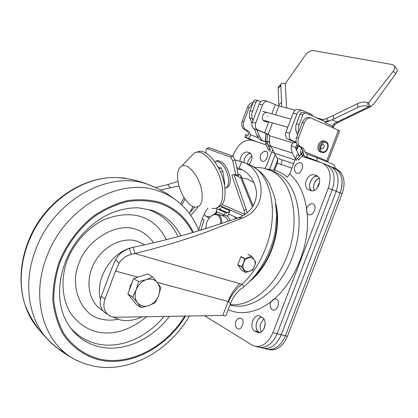 <?xml version="1.0" encoding="UTF-8"?>
<svg xmlns="http://www.w3.org/2000/svg" width="418" height="418" viewBox="0 0 418 418"><rect width="100%" height="100%" fill="white"/><g stroke="black" fill="none" stroke-linecap="round" stroke-linejoin="round"><path stroke-width="0.63" d="M266.365 168.919L277.28 171.019L282.887 173.857L287.323 177.222L289.679 174.013L296.999 154.812L299.999 155.778M255.529 275.316C262.159 268.246 267.452 259.615 271.397 249.415C276.303 236.201 278.038 223.358 276.606 210.886M249.724 152.805L249.734 152.81C252.007 154.263 252.509 157.011 251.239 161.055L249.071 164.587M260.377 332.414L258.742 332.007C256.03 329.854 255.382 326.489 256.788 321.912C257.88 319.237 259.453 317.591 261.506 316.969C256.124 317.983 253.972 329.577 258.742 332.007L254.593 330.962C248.794 327.952 253.507 313.563 259.521 315.93L262.405 317.481C265.174 319.603 265.848 322.999 264.422 327.686C262.713 331.521 260.43 333.167 257.582 332.618L258.862 332.78M317.795 176.291C314.602 175.999 312.084 177.906 310.229 182.013C308.954 185.905 309.419 188.821 311.619 190.76C306.384 187.489 311.875 174.599 317.795 176.291M306.263 180.466C308.275 176.088 310.935 174.212 314.247 174.828L316.985 175.79C323.401 178.298 317.215 193.325 310.908 190.577L308.306 189.615C305.563 187.917 304.884 184.866 306.263 180.466M325.737 164.431L326.798 164.87C334.139 169.525 335.957 177.828 332.242 189.782L277.118 333.705C272.463 344.092 266.276 348.56 258.564 347.112C266.276 348.56 272.463 344.092 277.118 333.705L272.944 332.644L328.235 188.215L332.242 189.782L277.118 333.705L281.267 334.761C276.622 345.106 270.436 349.558 262.708 348.105C270.436 349.558 276.622 345.106 281.267 334.761L336.224 191.339C339.923 179.426 338.094 171.14 330.737 166.484L329.671 166.045M335.131 168.292L334.928 166.212L333.658 164.603L317.403 157.863L316.562 160.679L322.837 163.239C330.163 167.895 331.96 176.218 328.235 188.215M272.944 332.644C268.272 343.063 262.091 347.557 254.39 346.114L251.892 344.991L204.554 315.752M232.873 156.123L233.39 154.759C238.213 143.949 244.399 139.126 251.955 140.286L244.917 137.266L247.456 138.024L257.133 141.953M254.593 330.962L256.762 332.253M258.742 332.007L259.787 332.623L258.742 332.007M239.937 161.134C240.763 155.026 243.281 151.99 247.498 152.032L250.267 153.124M250.581 153.39C246.662 154.049 244.389 157.1 243.767 162.539L244.473 158.803C245.993 155.292 248.031 153.49 250.581 153.39M249.468 152.706L247.498 152.032M321.552 162.727L301.937 156.405M264.766 168.475L266.491 165.852L272.625 149.712M270.812 146.368L268.534 145.631M266.109 144.853L251.955 140.286M269.699 169.144L275.243 154.555L269.573 169.128M204.183 214.481L206.544 216.571L210.358 216.79M214.622 214.094L216.581 211.686M251.772 155.658L248.276 160.282L247.571 163.976L248.276 160.282L251.772 155.658M263.889 318.866L260.889 322.973C259.724 326.39 259.928 329.327 261.49 331.772C259.928 329.327 259.724 326.39 260.889 322.973L263.889 318.866M273.106 171.84L273.231 171.511M273.837 169.917L277.724 159.697L273.837 169.917M322.837 163.239L326.798 164.87C334.139 169.525 335.957 177.828 332.242 189.782L336.224 191.339L281.267 334.761L285.389 335.811L340.179 192.886C343.862 181.015 342.018 172.749 334.646 168.093L333.574 167.655M319.138 178.094C314.378 180.963 312.695 185.075 314.096 190.441L313.458 187.207L314.174 183.554C315.287 180.832 316.943 179.014 319.138 178.094M319.671 182.269L318.093 185.085L317.434 187.781L318.093 185.085L319.671 182.269M265.19 323.475L264.213 328.198L265.19 323.475M334.646 168.093L330.737 166.484C338.094 171.14 339.923 179.426 336.224 191.339L340.179 192.886L285.389 335.811C280.755 346.12 274.563 350.545 266.825 349.093C274.563 350.545 280.755 346.12 285.389 335.811L287.438 336.333L342.149 193.659C345.278 184.437 344.563 177.023 339.996 171.417L335.544 168.454M317.403 157.863L307.413 154.19L306.796 157.09L305.14 156.536C303.886 155.543 303.212 153.777 303.128 151.253L301.88 148.197L299.116 146.431C296.19 144.732 295.359 141.744 296.628 137.459L302.371 122.375C303.886 118.958 306.065 117.312 308.918 117.448L309.916 117.714M316.562 160.679L306.796 157.09M327.958 161.416L339.656 130.824L310.809 117.954C307.956 117.819 305.772 119.47 304.252 122.897L298.494 138.018C297.224 142.313 298.05 145.312 300.981 147.011L303.499 148.489L305.919 153.704L307.413 154.19M267.896 349.349L268.873 349.584C276.622 351.042 282.808 346.621 287.438 336.333M332.66 167.278L338.047 170.622C342.608 176.229 343.314 183.648 340.179 192.886L342.149 193.659M301.315 154.404L300.547 151.614L301.54 147.81M304.058 155.428L303.05 155.465M296.905 144.529L295.61 147.883M296.519 150.219L298.405 146.049M300.547 151.572L300.903 154.832M304.403 157.199L305.84 156.823M297.579 148.223L296.837 147.951L296.069 149.367M296.837 147.951L297.757 145.527M246.259 137.642L246.803 134.967L247.999 135.343L248.705 134.105L247.456 131.247L244.765 129.57L248.553 131.226L249.692 132.699L250.314 134.612C250.257 137.099 249.306 138.238 247.456 138.024M246.803 134.967L245.512 134.69M269.391 145.908L270.242 145.213M246.369 130.066C243.522 128.451 242.675 125.651 243.835 121.664L249.138 107.656L252.639 103.591M252.994 102.645C250.544 102.88 248.72 104.401 247.519 107.207L242.231 121.189C241.076 125.165 241.923 127.96 244.765 129.57M268.518 134.256L264.589 132.804L268.68 122.03L265.341 121.063L265.696 120.917M272.489 122.876L268.22 134.131L269.547 135.714L269.443 141.634L270.049 144.706L274.49 153.16M274.521 153.228L277.212 158.203L293.608 163.71M270.645 146.054L292.302 153.035L295.427 158.939M292.302 153.035L291.221 149.587L291.262 145.663L295.557 147.439L296.127 149.482L299.319 155.559M274.694 170.152L277.353 163.161L291.916 168.156M274.166 171.537L274.056 171.835M277.353 163.161L277.808 160.554L277.212 158.203M281.251 164.499L282.098 159.843M291.262 145.663L292.903 142.909L295.839 142.559L287.976 139.168C285.651 137.82 284.987 135.458 285.98 132.083L293.164 113.2C294.34 110.53 296.054 109.244 298.295 109.333L299.11 109.547M296.947 144.497L295.557 147.439M296.111 142.167L291.607 140.276C289.277 138.922 288.613 136.55 289.611 133.159L296.832 114.182C298.018 111.501 299.732 110.206 301.984 110.295L309.89 113.686L309.498 114.715M312.089 115.875L312.335 115.237C312.727 115.117 311.912 114.6 309.89 113.686M268.68 122.03L266.642 122.004L264.186 120.959C260.498 119.637 262.781 111.841 266.621 112.672L266.564 112.661M264.97 100.654L264.171 100.445C261.981 100.346 260.32 101.569 259.197 104.113L252.373 122.129C251.432 125.353 252.106 127.615 254.39 128.927L269.098 134.753M271.799 113.806L275.29 104.61L267.525 101.318C265.331 101.219 263.664 102.447 262.535 105.007L255.675 123.111C254.729 126.346 255.403 128.619 257.692 129.935L254.39 128.927M264.589 132.804L257.692 129.935M265.216 121.392L265.341 121.063L264.782 121.21M275.29 104.61L278.931 105.916L295.322 110.221M205.625 228.589L206.779 222.449C208.133 219.027 210.035 216.608 212.49 215.202C217.919 213.311 220.662 216.179 220.735 223.813M210.338 216.817L214.042 214.272L215.798 213.927L217.768 214.262C220.599 215.625 221.937 218.692 221.78 223.473M279.187 86.051L278.451 86.761L278.142 88.36L280.818 85.711L281.1 84.128L281.706 83.454L283.148 83.14L285.254 83.741L305.422 55.009C307.899 51.926 310.59 50.453 313.495 50.588L392.23 64.56L394.085 65.506C395.229 66.969 394.942 68.892 393.213 71.274L368.592 102.901L367.547 102.53L368.451 106.559C365.379 105.346 361.842 105.618 357.85 107.379L332.017 119.841L336.997 122.087L333.668 123.89L334.797 124.564L337.859 122.526M367.547 102.53C364.47 101.631 361.115 102.008 357.474 103.648L357.85 107.379M357.474 103.648L333.094 115.556L322.153 120.379M333.668 123.89L332.529 126.058L325.005 122.699L332.017 119.841M325.005 122.699L328.574 120.896L326.395 118.409M368.451 106.559L368.786 106.721L336.997 122.087L338.162 122.385L370.149 106.935M368.592 102.901L370.547 106.778L368.786 106.721M370.547 106.778L373.739 104.124L395.741 73.798C397.278 71.535 397.502 69.707 396.41 68.306L394.085 65.506M393.213 71.274L395.741 73.798M278.142 88.36L278.89 105.885M328.574 120.896L324.671 121.434L305.882 113.095L304.544 113.069L302.925 114.668L298.985 125.024L298.368 128.242L298.771 131.827M303.013 112.332L301.519 112.421L300.249 113.675L295.86 125.452L295.761 130.087L297.532 135.077M280.818 85.711L281.669 102.353L281.471 106.585M285.254 83.741L286.617 107.938M316.489 117.845L324.007 119.841M254.296 128.885L257.127 135.772C258.34 138.572 260.247 140.286 262.849 140.913L263.998 141.279M256.877 129.961L259.573 136.534C260.764 139.304 262.64 141.018 265.195 141.671M266.726 141.859L269.432 141.446M260.848 101.631L257.869 100.571L256.652 101.14L255.795 102.405L251.808 113.565L251.782 116.862L252.994 120.488M256.218 100.033L254.771 100.101L253.559 101.276L249.363 112.87L249.556 117.186L252.028 123.362M303.552 153.944L302.689 155.621L303.682 154.461M302.627 149.445L302.292 152.805M301.665 154.028L302.689 155.621L298.509 159.974L297.344 158.553L297.036 158.626M272.311 150.522L273.22 150.825M294.889 157.92L295.709 158.187M265.561 141.378L265.582 141.112L266.909 141.253L267.551 134.204M267.703 116.021L267.651 116.612M266.099 133.676L265.404 141.336L266.736 141.477L266.94 142.794L269.772 149.169L268.419 150.052L265.618 143.745M270.18 149.331L267.348 142.961L266.94 142.794L265.592 143.677L265.404 141.336M245.152 214.45L244.028 210.228L246.192 209.397L233.965 174.41L240.747 177.838L240.888 175.607L239.88 174.74L237.513 175.659L238.035 176.469M237.79 176.344L237.513 175.659L235.747 174.985L232.716 160.679L230.59 157.048L206.999 148.609L206.691 148.568L205.87 150.966L206.053 153.207M206.999 148.609L209.319 147.758L232.967 156.154L235.088 159.78L238.108 174.066L239.88 174.74M238.108 174.066L235.747 174.985M209.319 147.758L208.734 147.815M246.192 209.397L247.184 212.95M244.028 210.228L231.838 175.309L233.965 174.41M181.804 205.019L185.038 199.041M180.576 203.885L184.035 197.505M225.443 212.522L217.313 208.911L216.137 211.477L224.252 215.118L225.443 212.522L226.467 212.997M219.518 209.172L221.806 207.192L229.973 210.766L227.664 212.772L219.518 209.172L218.577 209.475M227.664 212.772L226.546 213.034M224.252 215.118L225.772 215.777L227.314 215.73L229.398 214.377L228.505 213.959L237.602 218.139M229.973 210.766L228.505 213.959M216.137 211.477L217.506 212.093M198.707 230.193L202.15 218.907L204.141 219.816L200.886 230.031M202.15 218.907L205.614 211.367L207.992 208.059M215.73 208.289L217.282 208.979M214.612 161.531L216.007 161.102C221.911 162.074 226.06 167.712 228.453 178.005C229.111 183.847 227.941 187.274 224.936 188.283M226.19 187.724C229.43 186.924 230.715 183.476 230.057 177.384C227.664 167.101 223.515 161.473 217.6 160.502L215.913 161.113M190.587 156.823L194.391 152.873L196.93 152.178C206.084 150.715 220.014 169.729 222.298 187.426C223.698 200.029 221.148 207.056 214.648 208.504L211.858 208.357M196.288 152.256L199.323 151.3C208.504 149.822 222.444 168.799 224.706 186.48C226.075 198.623 223.703 205.614 217.579 207.464M177.984 181.449C176.819 173.381 178.058 168.255 181.689 166.077C187.969 162.33 199.94 177.242 201.894 191.669C203.054 202.443 200.645 207.563 194.663 207.046C188.022 205.855 179.74 193.017 177.984 181.449M220.599 172.195L222.878 171.323L224.732 184.019L224.314 184.181M218.034 166.934L220.809 167.989L222.878 171.323M220.809 167.989L218.964 168.689M189.281 213.389L194.762 207.067M272.693 299.863L274.38 298.943L276.413 299.173C281.084 301.341 276.794 312.586 272.343 309.816L270.827 308.076M309.472 204.538L311.337 203.718L312.863 203.864C317.784 205.431 313.463 216.759 308.761 214.591L307.402 213.483L306.859 212.396M237.868 318.84L239.305 318.061L241.243 318.317C245.544 320.528 241.411 331.385 237.325 328.595L236.118 327.242M263.575 151.666L265.937 151.29C270.2 152.429 266.229 162.905 262.164 161.217L260.628 159.592M297.715 163.292L299.377 162.659L300.558 162.774C305.25 164.039 301.07 175.027 296.592 173.183L295.244 172.117L294.784 171.176M323.255 144.226C324.854 146.718 324.258 148.28 321.468 148.907L321.181 148.74C320.35 149.216 321.081 144.341 322.335 144.163L323.255 144.226M321.473 152.398L320.888 152.215C318.135 151.164 317.293 148.714 318.364 144.868C319.629 142.036 321.421 140.709 323.741 140.892L324.415 141.085M254.468 266.219C251.37 275.185 239.984 271.831 243.637 262.922C246.819 253.872 258.136 257.431 254.468 266.219M237.826 264.709L241.703 266.694L243.48 262.87L244.718 258.773L240.825 256.83L237.826 264.709L241.693 270.498L245.57 272.51L241.719 266.956L237.847 264.97M241.703 266.694L241.719 266.956M245.57 272.51L252.587 270.227L254.541 266.235L255.769 262.175L251.96 256.339L248.046 254.416M241.019 256.631L244.911 258.57L251.756 256.271L247.837 254.353M243.825 258.324L244.143 258.188M235.182 160.214L241.635 161.682L243.668 162.503C263.152 168.71 270.655 206.654 243.13 217.768L209.967 230.715C187.379 239.18 162.356 246.777 134.899 253.512L241.954 284.303C244.561 286.142 244.358 287.532 241.332 288.477C236.436 292.579 232.81 297.647 230.454 303.672M254.228 182.833L247.958 179.218L241.787 177.828M155.47 187.541L167.712 184.604L177.995 181.496M118.947 263.413L115.765 259.5L111.684 268.649L101.276 296.372L105.033 299.001L115.52 271.089L118.947 263.413C121.68 258.773 125.792 255.769 131.273 254.39L134.899 253.512L133.316 247.263C159.77 241.703 183.863 235.486 205.583 228.604L238.035 217.987C250.204 213.07 256.37 204.569 256.537 192.473C255.001 181.02 249.687 173.172 240.59 168.935L236.74 167.587M178.977 185.9L160.36 189.981M115.765 259.5C118.738 254.149 123.289 250.466 129.423 248.438L133.316 247.263M105.033 299.001C102.885 305.516 103.831 310.741 107.86 314.67L111.251 316.64L114.642 317.262L222.804 315.444C225.088 316.013 226.138 316.024 225.966 315.475L230.208 304.335C230.992 304.158 230.417 303.285 228.479 301.718L228.118 301.488C230.945 294.162 234.859 288.206 239.859 283.623M101.276 296.372C99.15 302.846 100.09 308.04 104.108 311.953L105.587 313.025M243.537 258.183L243.872 258.052M243.673 162.503L249.875 164.896C270.995 173.193 279.605 212.971 265.498 248.579C259.724 263.361 251.882 275.274 241.954 284.303C236.311 288.692 231.818 294.497 228.479 301.718M166.395 239.681C160.282 227.632 151.645 219.905 140.485 216.503C129.883 213.379 117.939 214.356 104.657 219.429C87.435 227.549 73.401 244.065 67.146 260.503C61.106 276.993 61.389 297.255 69.921 312.194C77.304 322.743 86.369 329.316 97.112 331.918C113.398 335.45 129.873 330.387 146.53 316.734M141.833 316.813C134.507 320.439 127.286 321.468 120.17 319.906L113.132 317.116M100.43 299.372C94.781 279.02 111.606 251.788 132.203 247.587M137.522 302.784L141.085 307.601L148.771 305.605C144.163 307.026 140.417 306.086 137.522 302.784L132.647 297.067L136.2 289.758C134.45 294.857 134.889 299.199 137.522 302.784M138.473 281.612L136.2 289.758C138.264 284.736 141.608 281.371 146.237 279.673L138.473 281.612L133.635 278.571L147.732 273.973L152.643 276.951L146.237 279.673C150.882 278.331 154.613 279.334 157.419 282.693L152.643 276.951M160.846 287.584L157.419 282.693C159.963 286.293 160.366 290.594 158.631 295.594L160.846 287.584M158.631 295.594C156.614 300.521 153.328 303.86 148.771 305.605L155.109 302.778L158.631 295.594M132.647 297.067L127.861 293.896L136.273 304.372L141.085 307.601M127.861 293.896L133.635 278.571M132.867 300.129L130.609 297.318M129.298 290.082L130.28 285.933L132.318 282.061M137.141 277.427L143.405 275.384M229.999 304.884C250.831 311.744 279.851 290.954 292.26 257.399C306.582 221.409 297.182 180.952 275.096 172.237L272.055 171.056M228.165 309.691L232.612 311.368L237.659 312.445L243.323 312.721L249.588 311.99L256.391 310.031L259.959 308.526L267.332 304.351L271.073 301.65M271.465 301.347C290.897 286.858 307.068 252.571 307.481 224.931C308.071 197.327 298.269 181.24 289.679 174.013M267.964 169.436L270.227 170.351C292.255 179.04 301.556 219.617 287.182 255.764C275.744 286.529 250.304 307.256 230.13 304.534M275.864 203.608C279.13 217.945 277.777 233.286 271.815 249.635C266.684 262.729 259.615 273.095 250.617 280.729M314.247 174.828L317.659 176.187M316.969 175.779L316.614 175.638M304.999 151.839L326.761 160.857L326.641 161.682M300.129 146.854L301.995 147.434M299.116 146.431L300.981 147.011M298.494 138.018L296.628 137.459M302.371 122.375L304.252 122.897M338.517 130.113L326.761 160.857L327.942 161.463L327.754 162.142M315.376 160.737L305.386 156.635M270.049 145.407L270.242 146.185M269.526 142.491L267.844 141.801M258.314 137.893L250.314 134.612M245.747 129.977L247.351 130.473M242.231 121.189L243.835 121.664M247.519 107.207L249.138 107.656M292.903 142.909L269.547 135.714M295.239 142.214L296.257 142.841M293.164 113.2L296.832 114.182M289.611 133.159L285.98 132.083M287.976 139.168L291.607 140.276M255.675 123.111L252.373 122.129M259.197 104.113L262.535 105.007M275.54 114.84L278.931 105.916M224.471 215.218L221.843 215.636M228.28 221.326L226.713 218.133L224.111 216.399M235.966 217.271L236.248 218.609M234.78 216.743L235.282 218.943M215.265 213.974L217.235 211.994M230.187 220.683C229.226 218.003 228.061 216.393 226.692 215.845M333.094 115.556L333.94 118.999M332.08 127.244L332.529 126.058L333.684 126.785L333.303 127.788M298.572 132.344L296.205 131.654M299.168 124.507L296.378 123.723M300.009 114.182L302.815 114.929M259.573 136.534L257.127 135.772M249.886 118.153L252.331 118.864M252.399 111.381L249.948 110.697M255.795 102.405L253.334 101.746M281.669 102.353L278.926 104.641M303.411 153.213L302.266 153.051M302.042 152.931L301.514 154.195L297.511 158.38M296.879 158.574L296.033 159.472L296.503 160.486M263.606 120.614L263.962 120.415M265.216 141.195L265.905 133.603M270.488 149.926L269.667 150.793L270.138 151.776M235.088 159.78L232.716 160.679M232.967 156.154L230.59 157.048M222.099 204.501L245.105 214.481M240.747 177.838L252.561 207.041M190.211 212.323L192.907 206.445M190.963 215.239L190.833 215.526M243.145 215.688L220.767 205.912M325.8 142.449L325.93 142.507C330.152 144.335 326.416 153.693 322.268 151.687L322.137 151.629C317.873 149.837 321.646 140.391 325.8 142.449M323.741 140.892L325.888 141.561C330.695 143.672 327.231 153.897 322.095 152.591L321.327 152.33C319.148 150.919 318.563 148.552 319.571 145.229C320.841 142.397 322.633 141.065 324.958 141.247L325.821 141.53M243.684 286.785C259.066 274.579 270.796 254.066 275.216 231.974L276.737 215.662L275.279 200.279L274.255 195.896L269.5 183.732L264.887 176.647C261.208 172.2 256.203 168.287 249.875 164.896L246.975 163.778M242.33 169.792L237.069 169.133M167.712 184.604L170.439 188.016M239.117 168.334L241.635 161.682M238.035 217.987L243.13 217.768M131.273 254.39L129.423 248.438M222.804 315.444L228.118 301.488L157.131 282.322M137.721 277.082L115.52 271.089M184.719 316.086C166.265 346.548 130.876 365.693 100.628 359.266C85.455 355.587 72.439 346.501 63.468 332.9C58.301 323.109 55.072 312.204 53.781 300.192C53.703 287.814 55.688 275.368 59.737 262.859C67.199 244.446 79.446 228.176 94.635 216.346C105.169 209.34 116.079 204.407 127.365 201.549C138.577 199.956 149.247 200.499 159.373 203.185C174.296 208.41 185.346 218.186 192.526 232.507M169.415 316.348C152.371 339.197 124.136 352.269 100.074 346.977C83.527 343.23 71.53 333.109 64.085 316.619C56.038 297.167 58.886 270.2 72.199 248.031C79.556 235.663 90.011 225.265 103.554 216.843C115.295 210.594 126.915 207.589 138.41 207.819L151.509 210.238C164.666 214.737 174.447 223.264 180.858 235.825M185.54 316.076C166.944 347.071 131.022 366.643 100.299 360.133C84.958 356.423 71.786 347.243 62.705 333.496C57.47 323.589 54.199 312.56 52.893 300.411C52.809 287.887 54.815 275.295 58.912 262.64C66.462 244.013 78.85 227.554 94.222 215.583C104.881 208.504 115.917 203.519 127.333 200.63C138.677 199.025 149.466 199.585 159.702 202.307C174.896 207.641 186.114 217.632 193.346 232.267M78.286 361.147L76.212 360.133C44.679 345.033 30.138 299.732 46.408 257.671C64.121 207.344 120.206 176.271 158.73 191.078C167.341 194.041 174.902 198.566 181.412 204.653C189.077 211.869 194.903 220.532 198.879 230.631M65.13 352.881C58.379 349.344 52.386 344.662 47.15 338.836L46.142 337.681C28.11 316.975 23.324 282.27 35.352 250.554C52.997 200.316 109.255 169.494 148.014 184.469L155.266 187.447M69.378 326.359C76.828 335.623 86.244 341.506 97.624 343.993C120.415 349.025 147.089 337.425 163.987 316.442M178.026 236.598C171.793 223.264 161.839 214.246 148.176 209.549M117.986 319.289C112.181 320.428 106.815 320.402 101.882 319.221C81.787 316.254 68.923 286.623 78.877 263.648C86.338 240.01 117.15 221.901 135.672 229.304C142.825 231.4 148.798 235.914 153.599 242.842M144.706 244.88L136.958 241.113C122.307 236.625 103.141 246.218 94.191 263.105C85.115 279.924 88.203 300.5 100.681 309.231L102.75 310.537M132.84 179.813L123.237 177.937L113.205 177.472C86.876 178.089 58.321 194.255 40.311 219.999C22.358 245.758 16.563 279.088 25.075 305.083C28.434 315.198 33.508 323.861 40.29 331.072M254.651 167.393L259.228 167.529L263.784 168.24L271.888 170.993M255.455 346.37L258.564 347.112M308.306 189.615L308.845 189.824M257.974 332.712L257.582 332.618M209.178 218.118L205.525 215.949M330.737 166.484L326.798 164.87M262.708 348.105L259.63 347.368M266.825 349.093L263.779 348.361M310.809 117.954L308.918 117.448M336.443 168.83L334.013 167.832M305.344 156.619L315.339 160.726M244.917 137.266L245.518 134.622M298.295 109.333L301.984 110.295M267.525 101.318L264.171 100.445M224.048 216.378L217.768 214.262M217.026 211.895L214.983 214.016M212.49 215.202L212.981 214.742M333.716 126.701L334.755 124.611M305.417 112.964L302.606 112.228M324.671 121.434L324.18 121.277M255.821 99.928L258.287 100.576M281.1 84.128L278.451 86.761M272.332 150.48L273.189 150.757M294.852 157.852L295.73 158.14M263.533 120.556L263.831 120.379M271.648 152.277L295.019 160M209.01 147.716L206.691 148.568M241.061 176.035L253.198 206.022M217.6 160.502L216.007 161.102M196.93 152.178L199.323 151.3M181.689 166.077L194.391 152.873M197.85 207.286L190.78 215.453M271.439 309.064C269.093 304.685 270.07 301.31 274.38 298.943M307.402 213.483C305.469 208.958 306.781 205.703 311.337 203.718M236.672 328.046C234.232 323.804 235.115 320.47 239.305 318.061M261.02 160.334C259.212 155.987 260.524 152.941 264.944 151.191M295.244 172.117C293.446 167.628 294.821 164.473 299.377 162.659M263.152 120.18L287.798 127.297M262.718 111.298L290.923 119.093M107.86 314.67L104.108 311.953M46.142 337.681C54.836 346.93 64.858 354.412 76.212 360.133L84.65 363.723L93.517 366.121M150.334 185.305C159.566 189.051 168.12 193.989 175.988 200.123M151.708 185.853L146.3 183.716C135.615 179.834 124.585 177.754 113.205 177.472C86.374 178.016 57.788 194.14 39.867 219.737C22.008 245.366 16.281 278.67 25.075 305.083C30.232 317.753 37.589 329.003 47.15 338.836M93.888 366.194C129.376 373.331 169.426 350.765 189.406 316.008"/></g></svg>
